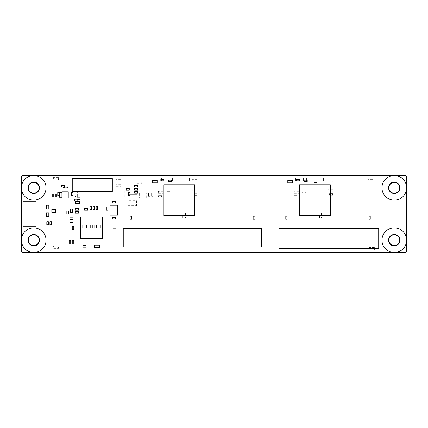 <?xml version="1.0" encoding="UTF-8"?>
<svg xmlns="http://www.w3.org/2000/svg" width="428" height="428" viewBox="0 0 428 428"><rect width="100%" height="100%" fill="white"/><g stroke="black" fill="none" stroke-linecap="round" stroke-linejoin="round"><path stroke-width="0.32" stroke-dasharray="2.14 1.6" d="M94.433 247.587L99.366 247.587L99.366 245.126L94.433 245.126L94.433 247.587M278.869 248.513L378.71 248.513L378.71 228.482L278.869 228.482L278.869 248.513M22.941 201.674L22.941 226.326L36.038 226.326L36.038 201.674L22.941 201.674M194.74 184.8L163.924 184.8L163.924 215.616L194.74 215.616L194.74 184.8M89.966 206.296L89.966 209.378L91.506 209.378L91.506 206.296L89.966 206.296M96.129 206.296L96.129 209.378L97.67 209.378L97.67 206.296L96.129 206.296M134.649 187.036L137.73 187.036L137.73 185.495L134.649 185.495L134.649 187.036M130.026 195.51L130.026 192.429L128.486 192.429L128.486 195.51L130.026 195.51M69.935 219.393L73.017 219.393L73.017 217.852L69.935 217.852L69.935 219.393M66.854 210.918L66.854 214L68.394 214L68.394 210.918L66.854 210.918M46.823 221.704L46.823 224.786L48.364 224.786L48.364 221.704L46.823 221.704M48.824 208.918L48.824 205.215L46.363 205.215L46.363 208.918L48.824 208.918M70.246 209.067L70.246 212.769L72.707 212.769L72.707 209.067L70.246 209.067M72.246 240.194L72.246 243.275L73.787 243.275L73.787 240.194L72.246 240.194M72.246 226.326L72.246 229.408L73.787 229.408L73.787 226.326L72.246 226.326M109.996 205.215L109.996 215.081L117.7 215.081L117.7 205.215L109.996 205.215M75.328 213.23L78.41 213.23L78.41 211.689L75.328 211.689L75.328 213.23M64.542 185.495L61.461 185.495L61.461 187.036L64.542 187.036L64.542 185.495M53.757 197.051L53.757 193.97L52.216 193.97L52.216 197.051L53.757 197.051M163.924 179.332L160.842 179.332L160.842 180.873L163.924 180.873L163.924 179.332M304.137 181.718L307.218 181.718L307.218 180.177L304.137 180.177L304.137 181.718M61.921 197.206L61.921 192.274L59.46 192.274L59.46 197.206L61.921 197.206M157.146 180.413L152.213 180.413L152.213 182.874L157.146 182.874L157.146 180.413M292.736 180.413L287.803 180.413L287.803 182.874L292.736 182.874L292.736 180.413M299.514 179.332L296.433 179.332L296.433 180.873L299.514 180.873L299.514 179.332M168.546 181.718L171.628 181.718L171.628 180.177L168.546 180.177L168.546 181.718M69.165 240.194L69.165 243.275L70.706 243.275L70.706 240.194L69.165 240.194M56.838 197.051L56.838 193.97L55.298 193.97L55.298 197.051L56.838 197.051M87.654 208.607L84.573 208.607L84.573 210.148L87.654 210.148L87.654 208.607M112.307 202.904L115.389 202.904L115.389 201.363L112.307 201.363L112.307 202.904M115.389 217.392L112.307 217.392L112.307 218.933L115.389 218.933L115.389 217.392M76.869 199.362L79.95 199.362L79.95 197.822L76.869 197.822L76.869 199.362M51.831 209.378L51.831 212.459L55.683 212.459L55.683 209.378L51.831 209.378M79.49 201.214L75.788 201.214L75.788 203.674L79.49 203.674L79.49 201.214M46.363 212.919L46.363 216.621L48.824 216.621L48.824 212.919L46.363 212.919M49.905 221.704L49.905 224.786L51.446 224.786L51.446 221.704L49.905 221.704M106.299 207.066L106.299 210.148L107.84 210.148L107.84 207.066L106.299 207.066M69.935 224.015L73.017 224.015L73.017 222.474L69.935 222.474L69.935 224.015M137.73 188.577L134.649 188.577L134.649 190.118L137.73 190.118L137.73 188.577M129.256 188.577L126.174 188.577L126.174 190.118L129.256 190.118L129.256 188.577M75.328 210.148L78.41 210.148L78.41 208.607L75.328 208.607L75.328 210.148M93.047 206.296L93.047 209.378L94.588 209.378L94.588 206.296L93.047 206.296M330.33 184.8L299.514 184.8L299.514 215.616L330.33 215.616L330.33 184.8M102.292 238.653L102.292 217.082L80.721 217.082L80.721 238.653L102.292 238.653M112.307 178.562L72.246 178.562L72.246 191.658L112.307 191.658L112.307 178.562M123.248 246.972L261.61 246.972L261.61 228.482L123.248 228.482L123.248 246.972M83.032 247.127L86.114 247.127L86.114 245.586L83.032 245.586L83.032 247.127M137.73 191.658L134.649 191.658L134.649 193.199L137.73 193.199L137.73 191.658M405.059 252.52A1.541 1.541 0 0 0 406.6 250.979L406.6 177.021A1.541 1.541 0 0 0 405.059 175.48L22.941 175.48A1.541 1.541 0 0 0 21.4 177.021L21.4 250.979A1.541 1.541 0 0 0 22.941 252.52L405.059 252.52M381.947 187.806A12.326 12.326 0 0 1 394.274 175.48A12.326 12.326 0 0 1 406.6 187.806A12.326 12.326 0 0 1 394.274 200.133A12.326 12.326 0 0 1 381.947 187.806A12.326 12.326 0 0 1 394.274 175.48A12.326 12.326 0 0 1 406.6 187.806A12.326 12.326 0 0 1 394.274 200.133A12.326 12.326 0 0 1 381.947 187.806A12.326 12.326 0 0 0 394.274 200.133A12.326 12.326 0 0 0 406.6 187.806A12.326 12.326 0 0 0 394.274 175.48A12.326 12.326 0 0 0 381.947 187.806M21.4 187.806A12.326 12.326 0 0 1 33.726 175.48A12.326 12.326 0 0 1 46.053 187.806A12.326 12.326 0 0 1 33.726 200.133A12.326 12.326 0 0 1 21.4 187.806A12.326 12.326 0 0 1 33.726 175.48A12.326 12.326 0 0 1 46.053 187.806A12.326 12.326 0 0 1 33.726 200.133A12.326 12.326 0 0 1 21.4 187.806A12.326 12.326 0 0 0 33.726 200.133A12.326 12.326 0 0 0 46.053 187.806A12.326 12.326 0 0 0 33.726 175.48A12.326 12.326 0 0 0 21.4 187.806M21.4 240.194A12.326 12.326 0 0 1 33.726 227.867A12.326 12.326 0 0 1 46.053 240.194A12.326 12.326 0 0 1 33.726 252.52A12.326 12.326 0 0 1 21.4 240.194A12.326 12.326 0 0 1 33.726 227.867A12.326 12.326 0 0 1 46.053 240.194A12.326 12.326 0 0 1 33.726 252.52A12.326 12.326 0 0 1 21.4 240.194A12.326 12.326 0 0 0 33.726 252.52A12.326 12.326 0 0 0 46.053 240.194A12.326 12.326 0 0 0 33.726 227.867A12.326 12.326 0 0 0 21.4 240.194M381.947 240.194A12.326 12.326 0 0 1 394.274 227.867A12.326 12.326 0 0 1 406.6 240.194A12.326 12.326 0 0 1 394.274 252.52A12.326 12.326 0 0 1 381.947 240.194A12.326 12.326 0 0 1 394.274 227.867A12.326 12.326 0 0 1 406.6 240.194A12.326 12.326 0 0 1 394.274 252.52A12.326 12.326 0 0 1 381.947 240.194A12.326 12.326 0 0 0 394.274 252.52A12.326 12.326 0 0 0 406.6 240.194A12.326 12.326 0 0 0 394.274 227.867A12.326 12.326 0 0 0 381.947 240.194M318.004 214.845L318.004 217.927L319.545 217.927L319.545 214.845L318.004 214.845L318.004 217.927L319.545 217.927L319.545 214.845L318.004 214.845M73.017 195.51L73.017 192.429L71.476 192.429L71.476 195.51L73.017 195.51L73.017 192.429L71.476 192.429L71.476 195.51L73.017 195.51M139.582 193.044L139.582 197.977L142.043 197.977L142.043 193.044L139.582 193.044L139.582 197.977L142.043 197.977L142.043 193.044L139.582 193.044M136.96 190.118L127.715 190.118L127.715 194.74L136.96 194.74L136.96 190.118L127.715 190.118L127.715 194.74L136.96 194.74L136.96 190.118M77.329 196.436L77.329 191.503L74.868 191.503L74.868 196.436L77.329 196.436L77.329 191.503L74.868 191.503L74.868 196.436L77.329 196.436M130.026 216.311L130.026 219.393L131.567 219.393L131.567 216.311L130.026 216.311L130.026 219.393L131.567 219.393L131.567 216.311L130.026 216.311M253.29 216.311L253.29 219.393L254.831 219.393L254.831 216.311L253.29 216.311L253.29 219.393L254.831 219.393L254.831 216.311L253.29 216.311M285.647 216.311L285.647 219.393L287.188 219.393L287.188 216.311L285.647 216.311L285.647 219.393L287.188 219.393L287.188 216.311L285.647 216.311M368.85 216.311L368.85 219.393L370.391 219.393L370.391 216.311L368.85 216.311L368.85 219.393L370.391 219.393L370.391 216.311L368.85 216.311M167.006 193.199L170.087 193.199L170.087 191.658L167.006 191.658L167.006 193.199L170.087 193.199L170.087 191.658L167.006 191.658L167.006 193.199M317.078 182.569L313.997 182.569L313.997 184.11L317.078 184.11L317.078 182.569L313.997 182.569L313.997 184.11L317.078 184.11L317.078 182.569M120.937 179.642L116.004 179.642L116.004 182.103L120.937 182.103L120.937 179.642L116.004 179.642L116.004 182.103L120.937 182.103L120.937 179.642M92.662 224.786L92.662 227.867L94.203 227.867L94.203 224.786L92.662 224.786L92.662 227.867L94.203 227.867L94.203 224.786L92.662 224.786M100.751 224.786L100.751 227.867L102.292 227.867L102.292 224.786L100.751 224.786L100.751 227.867L102.292 227.867L102.292 224.786L100.751 224.786M82.647 227.867L82.647 224.786L81.106 224.786L81.106 227.867L82.647 227.867L82.647 224.786L81.106 224.786L81.106 227.867L82.647 227.867M86.499 227.867L86.499 224.786L84.958 224.786L84.958 227.867L86.499 227.867L86.499 224.786L84.958 224.786L84.958 227.867L86.499 227.867M67.779 185.035L62.846 185.035L62.846 187.496L67.779 187.496L67.779 185.035L62.846 185.035L62.846 187.496L67.779 187.496L67.779 185.035M287.803 182.258L292.736 182.258L292.736 179.792L287.803 179.792L287.803 182.258L292.736 182.258L292.736 179.792L287.803 179.792L287.803 182.258M163.154 177.946L163.154 181.028L164.694 181.028L164.694 177.946L163.154 177.946L163.154 181.028L164.694 181.028L164.694 177.946L163.154 177.946M170.858 177.946L170.858 181.028L172.398 181.028L172.398 177.946L170.858 177.946L170.858 181.028L172.398 181.028L172.398 177.946L170.858 177.946M187.806 177.946L187.806 181.028L189.347 181.028L189.347 177.946L187.806 177.946L187.806 181.028L189.347 181.028L189.347 177.946L187.806 177.946M197.206 179.642L192.274 179.642L192.274 182.103L197.206 182.103L197.206 179.642L192.274 179.642L192.274 182.103L197.206 182.103L197.206 179.642M298.744 177.946L298.744 181.028L300.285 181.028L300.285 177.946L298.744 177.946L298.744 181.028L300.285 181.028L300.285 177.946L298.744 177.946M306.448 177.946L306.448 181.028L307.989 181.028L307.989 177.946L306.448 177.946L306.448 181.028L307.989 181.028L307.989 177.946L306.448 177.946M332.797 179.792L327.864 179.792L327.864 182.258L332.797 182.258L332.797 179.792L327.864 179.792L327.864 182.258L332.797 182.258L332.797 179.792M192.274 192.199L197.206 192.199L197.206 189.732L192.274 189.732L192.274 192.199L197.206 192.199L197.206 189.732L192.274 189.732L192.274 192.199M327.864 192.119L332.797 192.119L332.797 189.657L327.864 189.657L327.864 192.119L332.797 192.119L332.797 189.657L327.864 189.657L327.864 192.119M161.613 195.585L158.531 195.585L158.531 197.126L161.613 197.126L161.613 195.585L158.531 195.585L158.531 197.126L161.613 197.126L161.613 195.585M297.203 195.585L294.122 195.585L294.122 197.126L297.203 197.126L297.203 195.585L294.122 195.585L294.122 197.126L297.203 197.126L297.203 195.585M185.495 213.155L185.495 218.082L187.962 218.082L187.962 213.155L185.495 213.155L185.495 218.082L187.962 218.082L187.962 213.155L185.495 213.155M182.414 214.845L182.414 217.927L183.954 217.927L183.954 214.845L182.414 214.845L182.414 217.927L183.954 217.927L183.954 214.845L182.414 214.845M298.899 191.273L293.966 191.273L293.966 193.74L298.899 193.74L298.899 191.273L293.966 191.273L293.966 193.74L298.899 193.74L298.899 191.273M163.309 191.273L158.376 191.273L158.376 193.74L163.309 193.74L163.309 191.273L158.376 191.273L158.376 193.74L163.309 193.74L163.309 191.273M329.56 195.2L332.642 195.2L332.642 193.659L329.56 193.659L329.56 195.2L332.642 195.2L332.642 193.659L329.56 193.659L329.56 195.2M193.97 195.28L197.051 195.28L197.051 193.74L193.97 193.74L193.97 195.28L197.051 195.28L197.051 193.74L193.97 193.74L193.97 195.28M323.397 177.946L323.397 181.028L324.938 181.028L324.938 177.946L323.397 177.946L323.397 181.028L324.938 181.028L324.938 177.946L323.397 177.946M303.366 177.946L303.366 181.028L304.907 181.028L304.907 177.946L303.366 177.946L303.366 181.028L304.907 181.028L304.907 177.946L303.366 177.946M295.662 177.946L295.662 181.028L297.203 181.028L297.203 177.946L295.662 177.946L295.662 181.028L297.203 181.028L297.203 177.946L295.662 177.946M144.204 193.044L144.204 197.977L146.665 197.977L146.665 193.044L144.204 193.044L144.204 197.977L146.665 197.977L146.665 193.044L144.204 193.044M167.776 177.946L167.776 181.028L169.317 181.028L169.317 177.946L167.776 177.946L167.776 181.028L169.317 181.028L169.317 177.946L167.776 177.946M160.072 177.946L160.072 181.028L161.613 181.028L161.613 177.946L160.072 177.946L160.072 181.028L161.613 181.028L161.613 177.946L160.072 177.946M152.213 182.258L157.146 182.258L157.146 179.792L152.213 179.792L152.213 182.258L157.146 182.258L157.146 179.792L152.213 179.792L152.213 182.258M128.175 205.681L136.5 205.681L136.5 200.748L128.175 200.748L128.175 205.681L136.5 205.681L136.5 200.748L128.175 200.748L128.175 205.681M124.789 197.051L124.789 190.888L119.856 190.888L119.856 197.051L124.789 197.051L124.789 190.888L119.856 190.888L119.856 197.051L124.789 197.051M90.351 227.867L90.351 224.786L88.81 224.786L88.81 227.867L90.351 227.867L90.351 224.786L88.81 224.786L88.81 227.867L90.351 227.867M116.159 228.638L113.078 228.638L113.078 230.178L116.159 230.178L116.159 228.638L113.078 228.638L113.078 230.178L116.159 230.178L116.159 228.638M96.514 224.786L96.514 227.867L98.055 227.867L98.055 224.786L96.514 224.786L96.514 227.867L98.055 227.867L98.055 224.786L96.514 224.786M120.937 184.265L116.004 184.265L116.004 186.726L120.937 186.726L120.937 184.265L116.004 184.265L116.004 186.726L120.937 186.726L120.937 184.265M153.138 196.281L153.138 193.199L151.598 193.199L151.598 196.281L153.138 196.281L153.138 193.199L151.598 193.199L151.598 196.281L153.138 196.281M302.596 193.274L305.678 193.274L305.678 191.733L302.596 191.733L302.596 193.274L305.678 193.274L305.678 191.733L302.596 191.733L302.596 193.274M112.307 220.934L112.307 224.015L113.848 224.015L113.848 220.934L112.307 220.934L112.307 224.015L113.848 224.015L113.848 220.934L112.307 220.934M58.534 177.331L53.602 177.331L53.602 179.792L58.534 179.792L58.534 177.331L53.602 177.331L53.602 179.792L58.534 179.792L58.534 177.331M372.858 179.642L367.925 179.642L367.925 182.103L372.858 182.103L372.858 179.642L367.925 179.642L367.925 182.103L372.858 182.103L372.858 179.642M58.534 245.897L53.602 245.897L53.602 248.358L58.534 248.358L58.534 245.897L53.602 245.897L53.602 248.358L58.534 248.358L58.534 245.897M374.398 247.438L369.466 247.438L369.466 249.899L374.398 249.899L374.398 247.438L369.466 247.438L369.466 249.899L374.398 249.899L374.398 247.438M77.639 199.362L74.558 199.362L74.558 200.903L77.639 200.903L77.639 199.362L74.558 199.362L74.558 200.903L77.639 200.903L77.639 199.362M68.394 197.822L68.394 191.658L62.231 191.658L62.231 197.822L68.394 197.822L68.394 191.658L62.231 191.658L62.231 197.822L68.394 197.822M141.738 181.183L136.805 181.183L136.805 183.644L141.738 183.644L141.738 181.183L136.805 181.183L136.805 183.644L141.738 183.644L141.738 181.183M150.057 196.281L150.057 193.199L148.516 193.199L148.516 196.281L150.057 196.281L150.057 193.199L148.516 193.199L148.516 196.281L150.057 196.281M59.15 195.51L59.15 192.429L57.609 192.429L57.609 195.51L59.15 195.51L59.15 192.429L57.609 192.429L57.609 195.51L59.15 195.51M321.396 213.155L321.396 218.082L323.857 218.082L323.857 213.155L321.396 213.155L321.396 218.082L323.857 218.082L323.857 213.155L321.396 213.155M388.881 187.806A5.393 5.393 0 0 1 394.274 182.414A5.393 5.393 0 0 1 399.666 187.806A5.393 5.393 0 0 1 394.274 193.199A5.393 5.393 0 0 1 388.881 187.806M28.334 187.806A5.393 5.393 0 0 1 33.726 182.414A5.393 5.393 0 0 1 39.119 187.806A5.393 5.393 0 0 1 33.726 193.199A5.393 5.393 0 0 1 28.334 187.806M28.334 240.194A5.393 5.393 0 0 1 33.726 234.801A5.393 5.393 0 0 1 39.119 240.194A5.393 5.393 0 0 1 33.726 245.586A5.393 5.393 0 0 1 28.334 240.194M388.881 240.194A5.393 5.393 0 0 1 394.274 234.801A5.393 5.393 0 0 1 399.666 240.194A5.393 5.393 0 0 1 394.274 245.586A5.393 5.393 0 0 1 388.881 240.194M399.977 240.194A5.703 5.703 0 0 1 394.274 245.897A5.703 5.703 0 0 1 388.57 240.194A5.703 5.703 0 0 1 394.274 234.491A5.703 5.703 0 0 1 399.977 240.194A5.703 5.703 0 0 1 394.274 245.897A5.703 5.703 0 0 1 388.57 240.194A5.703 5.703 0 0 1 394.274 234.491A5.703 5.703 0 0 1 399.977 240.194A5.703 5.703 0 0 0 394.274 234.491A5.703 5.703 0 0 0 388.57 240.194A5.703 5.703 0 0 0 394.274 245.897A5.703 5.703 0 0 0 399.977 240.194M39.43 240.194A5.703 5.703 0 0 1 33.726 245.897A5.703 5.703 0 0 1 28.023 240.194A5.703 5.703 0 0 1 33.726 234.491A5.703 5.703 0 0 1 39.43 240.194A5.703 5.703 0 0 1 33.726 245.897A5.703 5.703 0 0 1 28.023 240.194A5.703 5.703 0 0 1 33.726 234.491A5.703 5.703 0 0 1 39.43 240.194A5.703 5.703 0 0 0 33.726 234.491A5.703 5.703 0 0 0 28.023 240.194A5.703 5.703 0 0 0 33.726 245.897A5.703 5.703 0 0 0 39.43 240.194M39.43 187.806A5.703 5.703 0 0 1 33.726 193.51A5.703 5.703 0 0 1 28.023 187.806A5.703 5.703 0 0 1 33.726 182.103A5.703 5.703 0 0 1 39.43 187.806A5.703 5.703 0 0 1 33.726 193.51A5.703 5.703 0 0 1 28.023 187.806A5.703 5.703 0 0 1 33.726 182.103A5.703 5.703 0 0 1 39.43 187.806A5.703 5.703 0 0 0 33.726 182.103A5.703 5.703 0 0 0 28.023 187.806A5.703 5.703 0 0 0 33.726 193.51A5.703 5.703 0 0 0 39.43 187.806M399.977 187.806A5.703 5.703 0 0 1 394.274 193.51A5.703 5.703 0 0 1 388.57 187.806A5.703 5.703 0 0 1 394.274 182.103A5.703 5.703 0 0 1 399.977 187.806A5.703 5.703 0 0 1 394.274 193.51A5.703 5.703 0 0 1 388.57 187.806A5.703 5.703 0 0 1 394.274 182.103A5.703 5.703 0 0 1 399.977 187.806A5.703 5.703 0 0 0 394.274 182.103A5.703 5.703 0 0 0 388.57 187.806A5.703 5.703 0 0 0 394.274 193.51A5.703 5.703 0 0 0 399.977 187.806"/><path stroke-width="0.64" d="M405.059 252.52A1.541 1.541 0 0 0 406.6 250.979L406.6 177.021A1.541 1.541 0 0 0 405.059 175.48L22.941 175.48A1.541 1.541 0 0 0 21.4 177.021L21.4 250.979A1.541 1.541 0 0 0 22.941 252.52L405.059 252.52M46.053 240.194A12.326 12.326 0 0 0 33.726 227.867A12.326 12.326 0 0 0 21.4 240.194A12.326 12.326 0 0 0 33.726 252.52A12.326 12.326 0 0 0 46.053 240.194M406.6 240.194A12.326 12.326 0 0 0 394.274 227.867A12.326 12.326 0 0 0 381.947 240.194A12.326 12.326 0 0 0 394.274 252.52A12.326 12.326 0 0 0 406.6 240.194M406.6 187.806A12.326 12.326 0 0 0 394.274 175.48A12.326 12.326 0 0 0 381.947 187.806A12.326 12.326 0 0 0 394.274 200.133A12.326 12.326 0 0 0 406.6 187.806M46.053 187.806A12.326 12.326 0 0 0 33.726 175.48A12.326 12.326 0 0 0 21.4 187.806A12.326 12.326 0 0 0 33.726 200.133A12.326 12.326 0 0 0 46.053 187.806M399.666 187.806A5.393 5.393 0 0 0 394.274 182.414A5.393 5.393 0 0 0 388.881 187.806A5.393 5.393 0 0 0 394.274 193.199A5.393 5.393 0 0 0 399.666 187.806M39.119 187.806A5.393 5.393 0 0 1 33.726 193.199A5.393 5.393 0 0 1 28.334 187.806A5.393 5.393 0 0 1 33.726 182.414A5.393 5.393 0 0 1 39.119 187.806M39.119 240.194A5.393 5.393 0 0 0 33.726 234.801A5.393 5.393 0 0 0 28.334 240.194A5.393 5.393 0 0 0 33.726 245.586A5.393 5.393 0 0 0 39.119 240.194M399.666 240.194A5.393 5.393 0 0 1 394.274 245.586A5.393 5.393 0 0 1 388.881 240.194A5.393 5.393 0 0 1 394.274 234.801A5.393 5.393 0 0 1 399.666 240.194M28.023 240.194A5.703 5.703 0 0 0 33.726 245.897A5.703 5.703 0 0 0 39.43 240.194A5.703 5.703 0 0 0 33.726 234.491A5.703 5.703 0 0 0 28.023 240.194M388.57 240.194A5.703 5.703 0 0 0 394.274 245.897A5.703 5.703 0 0 0 399.977 240.194A5.703 5.703 0 0 0 394.274 234.491A5.703 5.703 0 0 0 388.57 240.194M388.57 187.806A5.703 5.703 0 0 0 394.274 193.51A5.703 5.703 0 0 0 399.977 187.806A5.703 5.703 0 0 0 394.274 182.103A5.703 5.703 0 0 0 388.57 187.806M28.023 187.806A5.703 5.703 0 0 0 33.726 193.51A5.703 5.703 0 0 0 39.43 187.806A5.703 5.703 0 0 0 33.726 182.103A5.703 5.703 0 0 0 28.023 187.806M137.73 191.658L134.649 191.658L134.649 193.199L137.73 193.199L137.73 191.658M83.032 247.127L86.114 247.127L86.114 245.586L83.032 245.586L83.032 247.127M123.248 246.972L261.61 246.972L261.61 228.482L123.248 228.482L123.248 246.972M112.307 178.562L72.246 178.562L72.246 191.658L112.307 191.658L112.307 178.562M102.292 238.653L102.292 217.082L80.721 217.082L80.721 238.653L102.292 238.653M330.33 184.8L299.514 184.8L299.514 215.616L330.33 215.616L330.33 184.8M93.047 206.296L93.047 209.378L94.588 209.378L94.588 206.296L93.047 206.296M75.328 210.148L78.41 210.148L78.41 208.607L75.328 208.607L75.328 210.148M129.256 188.577L126.174 188.577L126.174 190.118L129.256 190.118L129.256 188.577M137.73 188.577L134.649 188.577L134.649 190.118L137.73 190.118L137.73 188.577M69.935 224.015L73.017 224.015L73.017 222.474L69.935 222.474L69.935 224.015M106.299 207.066L106.299 210.148L107.84 210.148L107.84 207.066L106.299 207.066M49.905 221.704L49.905 224.786L51.446 224.786L51.446 221.704L49.905 221.704M46.363 212.919L46.363 216.621L48.824 216.621L48.824 212.919L46.363 212.919M79.49 201.214L75.788 201.214L75.788 203.674L79.49 203.674L79.49 201.214M51.831 209.378L51.831 212.459L55.683 212.459L55.683 209.378L51.831 209.378M76.869 199.362L79.95 199.362L79.95 197.822L76.869 197.822L76.869 199.362M115.389 217.392L112.307 217.392L112.307 218.933L115.389 218.933L115.389 217.392M112.307 202.904L115.389 202.904L115.389 201.363L112.307 201.363L112.307 202.904M87.654 208.607L84.573 208.607L84.573 210.148L87.654 210.148L87.654 208.607M56.838 197.051L56.838 193.97L55.298 193.97L55.298 197.051L56.838 197.051M69.165 240.194L69.165 243.275L70.706 243.275L70.706 240.194L69.165 240.194M168.546 181.718L171.628 181.718L171.628 180.177L168.546 180.177L168.546 181.718M299.514 179.332L296.433 179.332L296.433 180.873L299.514 180.873L299.514 179.332M292.736 180.413L287.803 180.413L287.803 182.874L292.736 182.874L292.736 180.413M157.146 180.413L152.213 180.413L152.213 182.874L157.146 182.874L157.146 180.413M61.921 197.206L61.921 192.274L59.46 192.274L59.46 197.206L61.921 197.206M304.137 181.718L307.218 181.718L307.218 180.177L304.137 180.177L304.137 181.718M163.924 179.332L160.842 179.332L160.842 180.873L163.924 180.873L163.924 179.332M53.757 197.051L53.757 193.97L52.216 193.97L52.216 197.051L53.757 197.051M64.542 185.495L61.461 185.495L61.461 187.036L64.542 187.036L64.542 185.495M75.328 213.23L78.41 213.23L78.41 211.689L75.328 211.689L75.328 213.23M109.996 205.215L109.996 215.081L117.7 215.081L117.7 205.215L109.996 205.215M72.246 226.326L72.246 229.408L73.787 229.408L73.787 226.326L72.246 226.326M72.246 240.194L72.246 243.275L73.787 243.275L73.787 240.194L72.246 240.194M70.246 209.067L70.246 212.769L72.707 212.769L72.707 209.067L70.246 209.067M48.824 208.918L48.824 205.215L46.363 205.215L46.363 208.918L48.824 208.918M46.823 221.704L46.823 224.786L48.364 224.786L48.364 221.704L46.823 221.704M66.854 210.918L66.854 214L68.394 214L68.394 210.918L66.854 210.918M69.935 219.393L73.017 219.393L73.017 217.852L69.935 217.852L69.935 219.393M130.026 195.51L130.026 192.429L128.486 192.429L128.486 195.51L130.026 195.51M134.649 187.036L137.73 187.036L137.73 185.495L134.649 185.495L134.649 187.036M96.129 206.296L96.129 209.378L97.67 209.378L97.67 206.296L96.129 206.296M89.966 206.296L89.966 209.378L91.506 209.378L91.506 206.296L89.966 206.296M194.74 184.8L163.924 184.8L163.924 215.616L194.74 215.616L194.74 184.8M22.941 201.674L22.941 226.326L36.038 226.326L36.038 201.674L22.941 201.674M278.869 248.513L378.71 248.513L378.71 228.482L278.869 228.482L278.869 248.513M94.433 247.587L99.366 247.587L99.366 245.126L94.433 245.126L94.433 247.587"/></g></svg>
